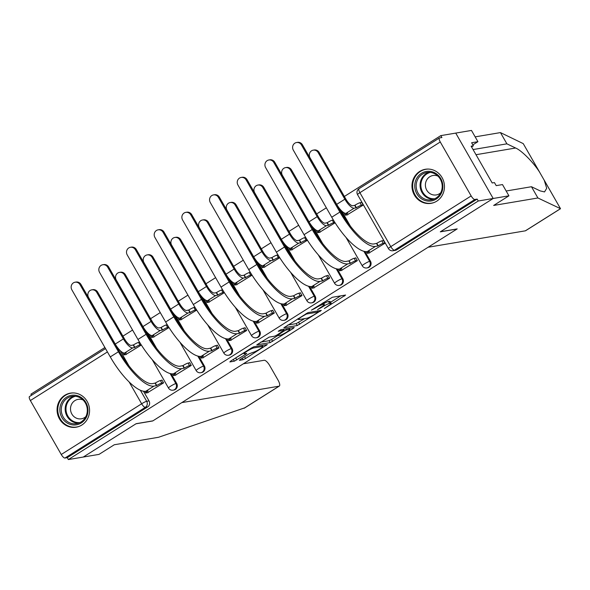 <?xml version="1.0" encoding="UTF-8"?>
<svg xmlns="http://www.w3.org/2000/svg" width="590" height="590" viewBox="0 0 590 590"><rect width="100%" height="100%" fill="white"/><g stroke="black" fill="none" stroke-linecap="round" stroke-linejoin="round"><path stroke-width="0.89" d="M324.367 308.548L345.615 295.044L332.362 297.279L311.38 310.178L314.802 308.489A6.955 0.87 150.2 0 1 322.737 304.58L323.836 304.388A6.955 0.87 150.2 0 1 324.301 304.447A6.955 0.87 150.2 0 1 320.621 307.508L317.523 309.698L321.653 307.338A6.955 0.87 150.2 0 1 329.581 303.422L330.68 303.238A6.955 0.87 150.2 0 1 331.145 303.297A6.955 0.87 150.2 0 1 327.465 306.35L324.367 308.548M436.725 201.175A17.272 16.218 -99.6 0 0 443.392 180.488A17.272 16.218 -99.6 0 0 425.331 169.278A17.272 16.218 -99.6 0 0 419.697 171.439A17.272 16.218 -99.6 0 0 413.029 192.119A17.272 16.218 -99.6 0 0 431.084 203.336A17.272 16.218 -99.6 0 0 436.725 201.175M81.833 425.036A17.272 16.218 -99.6 0 0 88.5 404.349A17.272 16.218 -99.6 0 0 70.439 393.139A17.272 16.218 -99.6 0 0 64.797 395.3A17.272 16.218 -99.6 0 0 58.137 415.987A17.272 16.218 -99.6 0 0 76.191 427.197A17.272 16.218 -99.6 0 0 81.833 425.036M240.395 359.354L239.393 360.328L243.109 359.701L245.588 358.477L267.292 344.553L253.899 346.773L251.421 347.997L230.867 360.962L229.864 361.935L234.348 361.176L245.624 354.406L246.775 353.454L244.4 353.808A5.812 0.73 150.2 0 1 244.017 353.757A5.812 0.73 150.2 0 1 247.881 350.718A5.812 0.73 150.2 0 1 253.722 347.93L262.447 346.455A5.812 0.73 150.2 0 1 262.83 346.507A5.812 0.73 150.2 0 1 258.966 349.546A5.812 0.73 150.2 0 1 253.125 352.333L249.194 353.801L240.395 359.354M506.168 191.005L531.465 186.728L537.903 197.975L493.668 205.445L508.927 195.821L502.488 184.574L496.19 185.636L494.442 182.59L492.193 182.966L471.122 146.18L473.372 145.796L471.624 142.751L477.922 141.681L471.476 130.434L455.738 133.097L493.181 198.483L440.302 231.841L457.021 229.016L152.876 420.862L136.157 423.686L83.279 457.044L68.359 459.566L478.261 201.006L477.17 199.095L474.847 199.486L394.459 250.197A4.425 4.16 80.4 0 1 393.014 250.75L395.337 250.352A4.425 4.16 80.4 0 0 396.782 249.799L394.459 250.197A4.425 1.416 57.8 0 1 390.779 246.635L471.159 195.932A4.425 1.416 57.8 0 0 474.847 199.486M471.159 195.932L440.265 141.984A4.425 1.416 57.8 0 1 439.402 137.986A4.425 1.416 57.8 0 1 439.579 137.912L441.903 137.522L440.811 135.619L455.738 133.097L493.181 198.483L478.261 201.006M297.279 325.533L321.314 310.37L308.069 312.604L283.886 327.752L297.279 325.533L296.187 323.622L304.676 318.607M293.223 328.423L270.191 342.613L256.805 344.833L269.224 337.104L274.601 336.197L277.079 334.973L284.063 330.341L278.222 331.256L280.759 329.729L294.226 327.45L293.223 328.423L292.802 327.693M120.235 350.652L128.893 365.763M143.466 391.214L149.012 400.898L146.689 401.296A4.425 4.16 80.4 0 1 145.324 407.343L64.944 458.047A4.425 1.416 -122.2 0 1 61.257 454.492L30.363 400.544A4.425 1.416 -122.2 0 1 29.5 396.546L105.514 348.594M440.811 135.619L344.361 196.463M326.351 207.82L316.675 213.919M298.665 225.284L288.997 231.383M270.987 242.741L261.311 248.847M243.301 260.205L233.633 266.304M215.623 277.661L205.947 283.768M187.945 295.125L178.269 301.225M160.259 312.589L150.59 318.689M132.58 330.046L122.904 336.153M104.895 347.51L30.909 394.179L31.535 395.263M68.359 459.566L67.267 457.656L64.944 458.047M347.097 214.922L363.197 205.077L361.559 202.215L361.021 202.554M368.934 253.044L385.034 243.198L383.397 240.344L382.858 240.683M341.249 270.508L357.356 260.662L355.718 257.8L355.173 258.147M319.419 232.379L335.113 222.791M313.57 287.972L329.67 278.126L328.033 275.264L327.494 275.604M291.733 249.843L307.427 240.255M285.892 305.428L301.992 295.583L300.354 292.729L299.808 293.068M264.055 267.307L279.749 257.719M258.206 322.892L274.306 313.047L272.669 310.185L272.13 310.524M236.369 284.764L252.063 275.176M230.528 340.356L246.627 330.503L244.99 327.649L244.444 327.988M208.69 302.228L224.384 292.64M202.842 357.813L218.942 347.967L217.304 345.106L216.766 345.452M181.012 319.692L196.699 310.097M175.164 375.277L191.263 365.431L189.626 362.57L189.08 362.909M153.326 337.148L169.02 327.561M147.478 392.733L163.578 382.888L161.94 380.034L161.402 380.373M147.92 333.188L156.571 348.299M171.152 373.758L176.698 383.441L175.872 383.581A4.425 4.16 80.4 0 1 173.062 390.182L173.888 390.042A4.425 4.16 -99.6 0 0 176.698 383.441M175.599 315.724L184.257 330.843M198.83 356.294L204.376 365.977L203.557 366.117A4.425 4.16 80.4 0 1 200.74 372.725L201.566 372.585A4.425 4.16 -99.6 0 0 204.376 365.977M203.285 298.267L211.935 313.379M226.516 338.83L232.062 348.52L231.236 348.653A4.425 4.16 80.4 0 1 228.426 355.261L229.252 355.121A4.425 4.16 -99.6 0 0 232.062 348.52M230.963 280.803L239.621 295.915M254.194 321.373L259.74 331.056L258.914 331.197A4.425 4.16 80.4 0 1 256.104 337.797L256.93 337.664A4.425 4.16 -99.6 0 0 259.74 331.056M258.641 263.339L267.3 278.458M281.88 303.909L287.426 313.592L286.6 313.733A4.425 4.16 80.4 0 1 283.79 320.341L284.616 320.2A4.425 4.16 -99.6 0 0 287.426 313.592M286.327 245.882L294.985 260.994M309.558 286.445L315.104 296.136L314.278 296.276A4.425 4.16 80.4 0 1 311.468 302.877L312.294 302.736A4.425 4.16 -99.6 0 0 315.104 296.136M314.005 228.419L322.664 243.537M337.244 268.988L342.79 278.672L341.964 278.812A4.425 4.16 80.4 0 1 339.154 285.42L339.973 285.28A4.425 4.16 -99.6 0 0 342.79 278.672M341.691 210.962L350.342 226.073M364.922 251.524L370.468 261.208L369.642 261.348A4.425 4.16 80.4 0 1 366.832 267.956L367.659 267.816A4.425 4.16 -99.6 0 0 370.468 261.208M133.237 345.076L134.66 347.554L132.706 347.886A11.181 3.577 -122.2 0 1 123.413 338.896L96.716 292.293A5.096 4.786 -99.6 0 0 91.789 289.845L92.763 289.675A5.096 4.786 80.4 0 1 97.689 292.124L124.387 338.734A8.304 2.655 57.8 0 0 131.29 345.408L133.502 344.907A4.425 0.553 -29.8 0 1 138.554 342.421L139.565 342.244M327.015 222.85L328.431 225.328L326.484 225.66A11.181 3.577 -122.2 0 1 317.184 216.67L290.487 170.06A5.096 4.786 -99.6 0 0 285.56 167.612L286.534 167.449A5.096 4.786 80.4 0 1 291.467 169.898L318.158 216.508A8.304 2.655 57.8 0 0 325.06 223.182L327.28 222.681A4.425 0.553 -29.8 0 1 332.325 220.188L333.343 220.018M299.329 240.307L300.753 242.792L298.798 243.117A11.181 3.577 -122.2 0 1 289.498 234.134L262.808 187.524A5.096 4.786 -99.6 0 0 257.874 185.076L258.855 184.913A5.096 4.786 80.4 0 1 263.782 187.355L290.472 233.965A8.304 2.655 57.8 0 0 297.382 240.639L299.595 240.145A4.425 0.553 -29.8 0 1 304.647 237.652L305.657 237.482M271.651 257.771L273.067 260.249L271.12 260.581A11.181 3.577 -122.2 0 1 261.82 251.591L235.122 204.981A5.096 4.786 -99.6 0 0 230.196 202.54L231.169 202.37A5.096 4.786 80.4 0 1 236.103 204.819L262.793 251.429A8.304 2.655 57.8 0 0 269.696 258.103L271.916 257.601A4.425 0.553 -29.8 0 1 276.961 255.109L277.979 254.939M188.601 310.156L190.024 312.634L188.07 312.966A11.181 3.577 -122.2 0 1 178.77 303.975L152.08 257.365A5.096 4.786 -99.6 0 0 147.153 254.917L148.127 254.755A5.096 4.786 80.4 0 1 153.053 257.203L179.751 303.813A8.304 2.655 57.8 0 0 186.654 310.488L188.866 309.986A4.425 0.553 -29.8 0 1 193.918 307.493L194.929 307.324M125.648 354.612L141.334 345.025M67.267 457.656L147.648 406.952A4.425 4.16 -99.6 0 0 149.012 400.898M477.17 199.095L396.782 249.799M331.145 303.297L330.053 301.387A6.955 0.87 150.2 0 0 329.589 301.328L330.68 303.238M323.785 303.548A6.955 0.87 150.2 0 1 328.49 301.512L329.589 301.328M330.562 302.279L340.725 295.863M287.824 325.038L296.187 323.622M317.361 312.722L318.069 312.044L306.439 314.005L302.176 316.454A6.955 0.87 150.2 0 0 298.496 319.514A6.955 0.87 150.2 0 0 298.96 319.574L306.911 318.231A6.955 0.87 150.2 0 0 314.839 314.315L317.361 312.722M277.588 335.695L271.577 339.486L272.669 341.389M260.736 342.119L269.099 340.71L271.577 339.486M280.169 335.26A5.812 0.73 150.2 0 0 286.01 332.472A5.812 0.73 150.2 0 0 289.874 329.427A5.812 0.73 150.2 0 0 289.491 329.382L286.416 329.899L283.938 331.123L276.953 335.754L280.169 335.26M233.92 359.037L243.626 353.071M313.238 150.155L314.219 149.985A5.096 4.786 80.4 0 1 319.146 152.434L345.836 199.044A8.304 2.655 57.8 0 0 352.746 205.718L354.693 205.386L356.109 207.864L354.162 208.196A11.181 3.577 -122.2 0 1 344.862 199.206L318.172 152.603A5.096 4.786 -99.6 0 0 313.238 150.155A5.096 4.786 -99.6 0 0 310.008 157.751L336.698 204.354A11.181 3.577 -122.2 0 0 345.998 213.344L347.687 213.182A4.425 0.553 150.2 0 0 345.342 215.129A4.425 0.553 150.2 0 0 345.637 215.166L347.768 214.804M354.693 205.386L354.959 205.217A4.425 0.553 -29.8 0 1 360.011 202.731L361.427 205.209A4.425 0.553 150.2 0 0 356.382 207.695L356.109 207.864M363.116 204.922L361.427 205.209M361.692 202.444L360.011 202.731M301.468 144.97A5.096 4.786 -99.6 0 0 296.534 142.522A5.096 4.786 -99.6 0 0 293.304 150.118L331.735 217.216L339.892 212.068L301.468 144.97L302.441 144.801L340.873 211.906A39.855 12.744 57.8 0 0 374.016 243.936L376.796 243.345A4.425 0.553 -29.8 0 1 381.841 240.853L383.529 240.573M296.534 142.522L297.507 142.36A5.096 4.786 80.4 0 1 302.441 144.801M376.531 243.515L377.947 245.993L375.439 246.414A42.738 13.666 -122.2 0 1 339.892 212.068M384.946 243.051L383.264 243.331A4.425 0.553 150.2 0 0 378.212 245.823L377.947 245.993M369.606 252.933L367.467 253.294A4.425 0.553 150.2 0 1 367.172 253.257A4.425 0.553 150.2 0 1 369.517 251.311L367.275 251.561A42.738 13.666 -122.2 0 1 331.735 217.216M285.56 167.612A5.096 4.786 -99.6 0 0 282.33 175.208L309.02 221.818A11.181 3.577 -122.2 0 0 318.32 230.808L320.001 230.646A4.425 0.553 150.2 0 0 317.656 232.593A4.425 0.553 150.2 0 0 317.951 232.63L320.09 232.268M334.906 222.474L333.748 222.666A4.425 0.553 150.2 0 0 328.696 225.159L328.431 225.328M257.874 185.076A5.096 4.786 -99.6 0 0 254.644 192.672L281.334 239.282A11.181 3.577 -122.2 0 0 290.634 248.265L292.323 248.102A4.425 0.553 150.2 0 0 289.978 250.049A4.425 0.553 150.2 0 0 290.273 250.094L292.404 249.732M307.22 239.931L306.062 240.13A4.425 0.553 150.2 0 0 301.018 242.623L300.753 242.792M560.471 208.742L525.609 230.727A6.645 2.124 -122.2 0 1 525.343 230.83L560.5 208.676L544.002 179.817M537.903 197.975L560.5 208.676L539.496 172C533.367 162.324 521.486 150.398 515.623 148.016L506.899 143.835L473.055 149.558M531.465 186.728L540.189 190.909L544.541 191.92L546.701 188.291L544.253 180.304M508.927 195.821L493.181 198.483L440.479 231.722L457.198 228.898L428.097 247.254L525.343 230.83M472.848 144.882L477.922 141.681M539.843 172.56L523.242 143.621L500.453 132.588L506.899 143.835M500.453 132.588L475.164 136.865M471.558 146.94L473.372 145.796M244.776 407.83L158.518 437.286L114.283 444.757L99.024 454.381L83.279 457.044L135.98 423.797L152.699 420.972L181.801 402.616L279.048 386.192A6.645 2.124 57.8 0 0 279.313 386.089A6.645 2.124 57.8 0 0 278.023 380.093L269.726 365.601A6.645 2.124 57.8 0 0 264.202 360.269L243.368 363.787M440.789 178.645A14.949 14.035 80.4 0 1 436.18 199.073A14.949 14.035 80.4 0 1 416.835 193.756A14.949 14.035 80.4 0 1 421.437 173.335A14.949 14.035 80.4 0 1 440.789 178.645M418.096 193.137A13.836 12.995 -99.6 0 0 431.489 199.789A13.836 12.995 -99.6 0 0 440.273 179.146A13.836 12.995 -99.6 0 0 426.88 172.494A13.836 12.995 -99.6 0 0 418.096 193.137M437.905 176.078A9.853 9.256 -99.6 0 0 433.016 175.503A9.853 9.256 -99.6 0 0 426.762 190.194A9.853 9.256 -99.6 0 0 436.298 194.929A9.853 9.256 -99.6 0 0 440.73 192.782M428.406 169.072A17.162 16.114 -99.6 0 0 425.95 169.286A17.162 16.114 -99.6 0 0 415.058 194.877A17.162 16.114 -99.6 0 0 431.666 203.122A17.162 16.114 -99.6 0 0 434.056 202.518M85.889 402.513A14.949 14.035 80.4 0 1 81.287 422.934A14.949 14.035 80.4 0 1 61.935 417.624A14.949 14.035 80.4 0 1 66.545 397.195A14.949 14.035 80.4 0 1 85.889 402.513M63.196 416.997A13.836 12.995 -99.6 0 0 76.597 423.65A13.836 12.995 -99.6 0 0 85.38 403.007A13.836 12.995 -99.6 0 0 71.987 396.355A13.836 12.995 -99.6 0 0 63.196 416.997M83.013 399.939A9.853 9.256 -99.6 0 0 78.123 399.364A9.853 9.256 -99.6 0 0 71.869 414.062A9.853 9.256 -99.6 0 0 81.405 418.797A9.853 9.256 -99.6 0 0 85.838 416.643M73.514 392.933A17.162 16.114 -99.6 0 0 71.058 393.147A17.162 16.114 -99.6 0 0 60.165 418.738A17.162 16.114 -99.6 0 0 76.774 426.983A17.162 16.114 -99.6 0 0 79.163 426.378M273.782 162.427A5.096 4.786 -99.6 0 0 268.856 159.986A5.096 4.786 -99.6 0 0 265.618 167.582L304.049 234.68L312.213 229.532L273.782 162.427L274.756 162.265L313.187 229.363A39.855 12.744 57.8 0 0 346.337 261.399L349.11 260.81A4.425 0.553 -29.8 0 1 354.162 258.317L355.844 258.029M268.856 159.986L269.829 159.816A5.096 4.786 80.4 0 1 274.756 162.265M348.845 260.972L350.268 263.45L347.753 263.877A42.738 13.666 -122.2 0 1 312.213 229.532M357.267 260.507L355.578 260.795A4.425 0.553 150.2 0 0 350.534 263.288L350.268 263.45M341.927 270.397L339.788 270.758A4.425 0.553 150.2 0 1 339.493 270.714A4.425 0.553 150.2 0 1 341.839 268.767L339.589 269.025A42.738 13.666 -122.2 0 1 304.049 234.68M246.104 179.891A5.096 4.786 -99.6 0 0 241.17 177.442A5.096 4.786 -99.6 0 0 237.94 185.039L276.371 252.144L284.528 246.989L246.104 179.891L247.077 179.729L285.508 246.827A39.855 12.744 57.8 0 0 318.652 278.864L321.432 278.266A4.425 0.553 -29.8 0 1 326.477 275.773L328.165 275.493M241.17 177.442L242.151 177.28A5.096 4.786 80.4 0 1 247.077 179.729M321.167 278.436L322.582 280.914L320.075 281.342A42.738 13.666 -122.2 0 1 284.528 246.989M329.581 277.971L327.9 278.251A4.425 0.553 150.2 0 0 322.848 280.744L322.582 280.914M314.241 287.854L312.103 288.215A4.425 0.553 150.2 0 1 311.815 288.178A4.425 0.553 150.2 0 1 314.153 286.231L311.911 286.489A42.738 13.666 -122.2 0 1 276.371 252.144M230.196 202.54A5.096 4.786 -99.6 0 0 226.966 210.136L253.656 256.739A11.181 3.577 -122.2 0 0 262.956 265.729L264.637 265.566A4.425 0.553 150.2 0 0 262.292 267.513A4.425 0.553 150.2 0 0 262.587 267.55L264.726 267.189M279.542 257.395L278.384 257.587A4.425 0.553 150.2 0 0 273.332 260.079L273.067 260.249M202.518 219.996L203.491 219.834A5.096 4.786 80.4 0 1 208.418 222.282L235.115 268.893A8.304 2.655 57.8 0 0 242.018 275.56L243.965 275.235L245.388 277.713L243.434 278.038A11.181 3.577 -122.2 0 1 234.134 269.055L207.444 222.445A5.096 4.786 -99.6 0 0 202.518 219.996A5.096 4.786 -99.6 0 0 199.28 227.593L225.977 274.203A11.181 3.577 -122.2 0 0 235.277 283.193L236.959 283.03A4.425 0.553 150.2 0 0 234.614 284.977A4.425 0.553 150.2 0 0 234.909 285.014L237.047 284.653M243.965 275.235L244.231 275.065A4.425 0.553 -29.8 0 1 249.282 272.573L250.698 275.051A4.425 0.553 150.2 0 0 245.654 277.543L245.388 277.713M251.856 274.859L250.698 275.051M250.33 272.396L249.282 272.573M174.832 237.46L175.805 237.298A5.096 4.786 80.4 0 1 180.739 239.739L207.429 286.349A8.304 2.655 57.8 0 0 214.332 293.024L216.287 292.692L217.703 295.17L215.756 295.502A11.181 3.577 -122.2 0 1 206.456 286.511L179.766 239.909A5.096 4.786 -99.6 0 0 174.832 237.46A5.096 4.786 -99.6 0 0 171.602 245.056L198.292 291.667A11.181 3.577 -122.2 0 0 207.592 300.649L209.273 300.487A4.425 0.553 150.2 0 0 206.935 302.434A4.425 0.553 150.2 0 0 207.223 302.471L209.362 302.117M216.287 292.692L216.552 292.529A4.425 0.553 -29.8 0 1 221.597 290.037L223.02 292.515A4.425 0.553 150.2 0 0 217.968 295.007L217.703 295.17M224.178 292.316L223.02 292.515M222.651 289.86L221.597 290.037M218.418 197.355A5.096 4.786 -99.6 0 0 213.492 194.906A5.096 4.786 -99.6 0 0 210.261 202.503L248.685 269.601L256.849 264.453L218.418 197.355L219.392 197.185L257.823 264.291A39.855 12.744 57.8 0 0 290.973 296.32L293.746 295.73A4.425 0.553 -29.8 0 1 298.798 293.237L300.48 292.95M213.492 194.906L214.465 194.737A5.096 4.786 80.4 0 1 219.392 197.185M293.481 295.9L294.904 298.378L292.389 298.798A42.738 13.666 -122.2 0 1 256.849 264.453M301.903 295.428L300.214 295.715A4.425 0.553 150.2 0 0 295.17 298.208L294.904 298.378M286.563 305.318L284.424 305.679A4.425 0.553 150.2 0 1 284.129 305.642A4.425 0.553 150.2 0 1 286.475 303.695L284.225 303.946A42.738 13.666 -122.2 0 1 248.685 269.601M190.74 214.812A5.096 4.786 -99.6 0 0 185.806 212.363A5.096 4.786 -99.6 0 0 182.576 219.959L221.007 287.065L229.171 281.917L190.74 214.812L191.713 214.649L230.144 281.747A39.855 12.744 57.8 0 0 263.288 313.784L266.068 313.194A4.425 0.553 -29.8 0 1 271.112 310.701L272.801 310.414M185.806 212.363L186.787 212.201A5.096 4.786 80.4 0 1 191.713 214.649M265.802 313.356L267.218 315.834L264.711 316.262A42.738 13.666 -122.2 0 1 229.171 281.917M274.217 312.892L272.536 313.179A4.425 0.553 150.2 0 0 267.484 315.672L267.218 315.834M258.877 322.774L256.746 323.136A4.425 0.553 150.2 0 1 256.451 323.099A4.425 0.553 150.2 0 1 258.789 321.152L256.547 321.41A42.738 13.666 -122.2 0 1 221.007 287.065M163.054 232.276A5.096 4.786 -99.6 0 0 158.127 229.827A5.096 4.786 -99.6 0 0 154.897 237.423L193.321 304.521L201.485 299.373L163.054 232.276L164.035 232.113L202.458 299.211A39.855 12.744 57.8 0 0 235.609 331.241L238.382 330.651A4.425 0.553 -29.8 0 1 243.434 328.158L245.116 327.878M158.127 229.827L159.101 229.665A5.096 4.786 80.4 0 1 164.035 232.113M238.117 330.82L239.54 333.298L237.025 333.719A42.738 13.666 -122.2 0 1 201.485 299.373M246.539 330.356L244.85 330.636A4.425 0.553 150.2 0 0 239.806 333.129L239.54 333.298M231.199 340.238L229.06 340.6A4.425 0.553 150.2 0 1 228.765 340.563A4.425 0.553 150.2 0 1 231.11 338.616L228.861 338.874A42.738 13.666 -122.2 0 1 193.321 304.521M147.153 254.917A5.096 4.786 -99.6 0 0 143.916 262.513L170.613 309.123A11.181 3.577 -122.2 0 0 179.913 318.113L181.595 317.951A4.425 0.553 150.2 0 0 179.249 319.898A4.425 0.553 150.2 0 0 179.544 319.935L181.683 319.574M196.5 309.78L195.334 309.971A4.425 0.553 150.2 0 0 190.29 312.464L190.024 312.634M135.376 249.74A5.096 4.786 -99.6 0 0 130.449 247.291A5.096 4.786 -99.6 0 0 127.211 254.887L165.643 321.985L173.807 316.837L135.376 249.74L136.349 249.57L174.78 316.675A39.855 12.744 57.8 0 0 207.923 348.705L210.704 348.115A4.425 0.553 -29.8 0 1 215.756 345.622L217.437 345.334M130.449 247.291L131.423 247.121A5.096 4.786 80.4 0 1 136.349 249.57M210.438 348.284L211.854 350.762L209.347 351.183A42.738 13.666 -122.2 0 1 173.807 316.837M218.853 347.812L217.172 348.1A4.425 0.553 150.2 0 0 212.12 350.593L211.854 350.762M203.513 357.702L201.382 358.064A4.425 0.553 150.2 0 1 201.087 358.027A4.425 0.553 150.2 0 1 203.425 356.072L201.183 356.331A42.738 13.666 -122.2 0 1 165.643 321.985M119.468 272.381L120.441 272.219A5.096 4.786 80.4 0 1 125.375 274.667L152.065 321.27A8.304 2.655 57.8 0 0 158.976 327.944L160.923 327.62L162.339 330.098L160.392 330.422A11.181 3.577 -122.2 0 1 151.092 321.439L124.402 274.829A5.096 4.786 -99.6 0 0 119.468 272.381A5.096 4.786 -99.6 0 0 116.237 279.977L142.928 326.587A11.181 3.577 -122.2 0 0 152.227 335.57L153.909 335.415A4.425 0.553 150.2 0 0 151.571 337.362A4.425 0.553 150.2 0 0 151.866 337.399L153.997 337.038M160.923 327.62L161.188 327.45A4.425 0.553 -29.8 0 1 166.233 324.957L167.656 327.435A4.425 0.553 150.2 0 0 162.604 329.928L162.339 330.098M168.814 327.236L167.656 327.435M167.287 324.78L166.233 324.957M107.697 267.196A5.096 4.786 -99.6 0 0 102.763 264.748A5.096 4.786 -99.6 0 0 99.533 272.344L137.957 339.449L146.121 334.301L107.697 267.196L108.671 267.034L147.094 334.132A39.855 12.744 57.8 0 0 180.245 366.169L183.025 365.571A4.425 0.553 -29.8 0 1 188.07 363.086L189.759 362.798M102.763 264.748L103.737 264.586A5.096 4.786 80.4 0 1 108.671 267.034M182.753 365.741L184.176 368.219L181.661 368.647A42.738 13.666 -122.2 0 1 146.121 334.301M191.175 365.276L189.493 365.564A4.425 0.553 150.2 0 0 184.441 368.049L184.176 368.219M175.835 375.159L173.696 375.52A4.425 0.553 150.2 0 1 173.401 375.483A4.425 0.553 150.2 0 1 175.746 373.536L173.504 373.795A42.738 13.666 -122.2 0 1 137.957 339.449M91.789 289.845A5.096 4.786 -99.6 0 0 88.552 297.441L115.249 344.044A11.181 3.577 -122.2 0 0 124.549 353.034L126.231 352.872A4.425 0.553 150.2 0 0 123.885 354.819A4.425 0.553 150.2 0 0 124.18 354.856L126.319 354.494M141.135 344.7L139.97 344.899A4.425 0.553 150.2 0 0 134.926 347.392L134.66 347.554M80.011 284.66A5.096 4.786 -99.6 0 0 75.085 282.212A5.096 4.786 -99.6 0 0 71.847 289.808L110.278 356.906L118.443 351.758L80.011 284.66L80.985 284.491L119.416 351.596A39.855 12.744 57.8 0 0 152.559 383.625L155.34 383.035A4.425 0.553 -29.8 0 1 160.392 380.543L162.073 380.262M75.085 282.212L76.058 282.05A5.096 4.786 80.4 0 1 80.985 284.491M155.074 383.205L156.49 385.683L153.983 386.103A42.738 13.666 -122.2 0 1 118.443 351.758M163.496 382.74L161.808 383.021A4.425 0.553 150.2 0 0 156.763 385.513L156.49 385.683M148.149 392.623L146.018 392.984A4.425 0.553 150.2 0 1 145.723 392.947A4.425 0.553 150.2 0 1 148.068 391L145.819 391.259A42.738 13.666 -122.2 0 1 110.278 356.906M143.709 328.224A4.425 4.16 80.4 0 1 144.189 328.623M171.395 310.76A4.425 4.16 80.4 0 1 171.874 311.159M199.073 293.304A4.425 4.16 80.4 0 1 199.553 293.702M226.759 275.84A4.425 4.16 80.4 0 1 227.231 276.238M254.438 258.376A4.425 4.16 80.4 0 1 254.917 258.774M282.123 240.919A4.425 4.16 80.4 0 1 282.595 241.317M309.802 223.455A4.425 4.16 80.4 0 1 310.281 223.853M337.487 205.999A4.425 4.16 80.4 0 1 337.959 206.389M140.354 390.226L146.689 401.296A4.425 0.553 -29.8 0 0 141.644 403.789L129.122 381.922M107.424 351.928L30.363 400.544M61.257 454.492L141.644 403.789A4.425 1.416 57.8 0 0 145.324 407.343L147.648 406.952M440.265 141.984L359.885 192.687L390.779 246.635A4.425 0.553 150.2 0 0 388.434 248.582A4.425 4.425 0 0 0 393.014 250.75M145.273 330.149L152.36 342.532M170.112 373.522L175.872 383.581A4.425 0.553 -29.8 0 0 170.827 386.074A4.425 0.553 -29.8 0 0 168.482 388.021A4.425 4.425 0 0 0 173.062 390.182M172.959 312.693L180.046 325.068M197.79 356.058L203.557 366.117A4.425 0.553 -29.8 0 0 198.506 368.61A4.425 0.553 -29.8 0 0 196.16 370.557A4.425 4.425 0 0 0 200.74 372.725M200.637 295.229L207.724 307.604M225.476 338.601L231.236 348.653A4.425 0.553 -29.8 0 0 226.184 351.146A4.425 0.553 -29.8 0 0 223.846 353.093A4.425 4.425 0 0 0 228.426 355.261M228.323 277.765L235.41 290.147M253.154 321.137L258.914 331.197A4.425 0.553 -29.8 0 0 253.87 333.689A4.425 0.553 -29.8 0 0 251.524 335.636A4.425 4.425 0 0 0 256.104 337.797M256.001 260.308L263.088 272.683M280.84 303.673L286.6 313.733A4.425 0.553 -29.8 0 0 281.548 316.225A4.425 0.553 -29.8 0 0 279.21 318.172A4.425 4.425 0 0 0 283.79 320.341M283.679 242.844L290.774 255.219M308.518 286.216L314.278 296.276A4.425 0.553 -29.8 0 0 309.234 298.761A4.425 0.553 -29.8 0 0 306.889 300.716A4.425 4.425 0 0 0 311.468 302.877M311.365 225.38L318.453 237.763M336.204 268.752L341.964 278.812A4.425 0.553 -29.8 0 0 336.912 281.305A4.425 0.553 -29.8 0 0 334.574 283.252A4.425 4.425 0 0 0 339.154 285.42M339.044 207.923L346.138 220.299M363.882 251.288L369.642 261.348A4.425 0.553 -29.8 0 0 364.598 263.841A4.425 0.553 -29.8 0 0 362.253 265.788A4.425 4.425 0 0 0 366.832 267.956M357.54 194.634A4.425 0.553 150.2 0 1 359.885 192.687A4.425 1.416 -122.2 0 1 359.022 188.689A4.425 4.425 0 0 0 357.54 194.634L388.434 248.582M328.49 301.512L329.581 303.422M322.966 302.869L323.836 304.388M322.074 303.43L322.737 304.58M344.184 295.28L344.604 296.018M319.891 310.606L320.311 311.343M298.665 322.398L299.757 324.308M317.479 311.019L318.069 312.044M306.144 313.497L306.439 314.005M269.099 340.71L270.191 342.613M283.325 329.294L283.915 330.319M288.901 328.35L289.491 329.382M285.833 328.873L286.416 329.899M283.716 330.732L283.938 331.123M261.857 345.43L262.447 346.455M253.206 347.023L253.722 347.93M245.204 353.675L245.624 354.406M235.734 358.049L236.826 359.959M233.338 359.406L234.348 361.176M265.721 344.781L266.142 345.511M244.577 356.714L245.588 358.477M242.247 358.189L243.109 359.701M319.146 152.434L318.172 152.603M354.959 205.217L356.382 207.695M354.162 208.196L345.998 213.344M344.862 199.206L336.698 204.354M378.212 245.823L376.796 243.345M367.275 251.561L375.439 246.414M383.264 243.331L381.841 240.853M291.467 169.898L290.487 170.06M327.28 222.681L328.696 225.159M326.484 225.66L318.32 230.808M332.325 220.188L333.748 222.666M317.184 216.67L309.02 221.818M263.782 187.355L262.808 187.524M299.595 240.145L301.018 242.623M298.798 243.117L290.634 248.265M304.647 237.652L306.062 240.13M289.498 234.134L281.334 239.282M539.496 172L523.242 143.621M476.005 154.713L515.623 148.016M244.017 408.287L279.048 386.192M433.414 199.295A13.836 12.995 80.4 0 1 421.998 192.473A13.836 12.995 80.4 0 1 428.856 172.324M430.339 172.405A13.386 12.574 -99.6 0 0 422.735 192.185A13.386 12.574 -99.6 0 0 434.786 198.734M78.522 423.155A13.836 12.995 80.4 0 1 67.105 416.341A13.836 12.995 80.4 0 1 73.964 396.185M75.446 396.266A13.386 12.574 -99.6 0 0 67.843 416.046A13.386 12.574 -99.6 0 0 79.893 422.595M350.534 263.288L349.11 260.81M339.589 269.025L347.753 263.877M355.578 260.795L354.162 258.317M322.848 280.744L321.432 278.266M311.911 286.489L320.075 281.342M327.9 278.251L326.477 275.773M236.103 204.819L235.122 204.981M271.916 257.601L273.332 260.079M271.12 260.581L262.956 265.729M276.961 255.109L278.384 257.587M261.82 251.591L253.656 256.739M208.418 222.282L207.444 222.445M244.231 275.065L245.654 277.543M243.434 278.038L235.277 283.193M234.134 269.055L225.977 274.203M180.739 239.739L179.766 239.909M216.552 292.529L217.968 295.007M215.756 295.502L207.592 300.649M206.456 286.511L198.292 291.667M295.17 298.208L293.746 295.73M284.225 303.946L292.389 298.798M300.214 295.715L298.798 293.237M267.484 315.672L266.068 313.194M256.547 321.41L264.711 316.262M272.536 313.179L271.112 310.701M239.806 333.129L238.382 330.651M228.861 338.874L237.025 333.719M244.85 330.636L243.434 328.158M153.053 257.203L152.08 257.365M188.866 309.986L190.29 312.464M188.07 312.966L179.913 318.113M193.918 307.493L195.334 309.971M178.77 303.975L170.613 309.123M212.12 350.593L210.704 348.115M201.183 356.331L209.347 351.183M217.172 348.1L215.756 345.622M125.375 274.667L124.402 274.829M161.188 327.45L162.604 329.928M160.392 330.422L152.227 335.57M151.092 321.439L142.928 326.587M184.441 368.049L183.025 365.571M173.504 373.795L181.661 368.647M189.493 365.564L188.07 363.086M97.689 292.124L96.716 292.293M133.502 344.907L134.926 347.392M132.706 347.886L124.549 353.034M138.554 342.421L139.97 344.899M123.413 338.896L115.249 344.044M156.763 385.513L155.34 383.035M145.819 391.259L153.983 386.103M161.808 383.021L160.392 380.543M362.253 265.788L345.961 237.342M334.574 283.252L318.276 254.806M306.889 300.716L290.597 272.263M279.21 318.172L262.919 289.727M251.524 335.636L235.233 307.183M223.846 353.093L207.555 324.648M196.16 370.557L179.869 342.112M168.482 388.021L152.191 359.568M439.402 137.986L359.022 188.689M323.283 302.67L324.301 304.447M317.56 311.004L318.165 312.058M297.987 318.622L298.496 319.514M283.451 329.272L284.063 330.341M289.225 328.298L289.874 329.427M276.651 335.231L276.953 335.754M262.181 345.379L262.83 346.507M243.559 352.96L244.017 353.757M343.992 212.776L345.342 215.129M367.172 253.257L366.25 251.642M316.314 230.24L317.656 232.593M288.628 247.697L289.978 250.049M244.481 363.079L244.747 363.551M244.459 408.074L279.313 386.089M425.95 169.286L427.16 169.079M431.666 203.122L432.876 202.923M71.058 393.147L72.268 392.94M76.774 426.983L77.983 426.784M339.493 270.714L338.572 269.106M311.815 288.178L310.893 286.57M260.95 265.161L262.292 267.513M233.264 282.625L234.614 284.977M205.585 300.081L206.935 302.434M284.129 305.642L283.207 304.027M256.451 323.099L255.529 321.491M228.765 340.563L227.843 338.955M177.9 317.545L179.249 319.898M201.087 358.027L200.165 356.412M150.221 335.009L151.571 337.362M173.401 375.483L172.479 373.876M122.536 352.466L123.885 354.819M145.723 392.947L144.801 391.34"/></g></svg>
